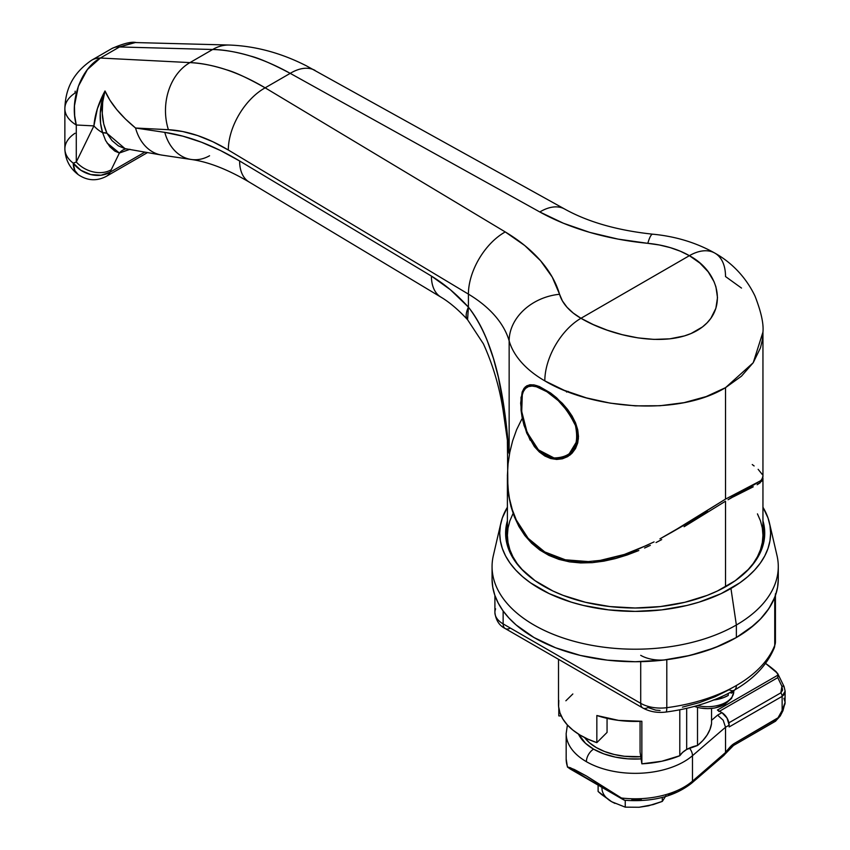<?xml version="1.0" encoding="UTF-8"?>
<svg xmlns="http://www.w3.org/2000/svg" width="850" height="850" viewBox="0 0 850 850"><rect width="100%" height="100%" fill="white"/><g stroke="black" fill="none" stroke-linecap="round" stroke-linejoin="round"><path stroke-width="1.27" d="M686.673 749.466A29.389 16.968 0 0 0 679.798 755.724L679.798 709.782L679.798 755.724L661.768 761.249L641.856 763.831A76.67 44.264 0 0 0 679.798 755.724L682.635 752.378L686.673 749.466L686.673 708.326L686.673 749.466L697.51 745.503A76.67 44.264 0 0 0 711.546 723.594L711.546 708.454L711.546 723.594L709.973 729.428L707.072 735.091L702.897 740.477L697.51 745.503A29.389 16.968 0 0 0 686.673 749.466M500.926 522.835L493.329 555.634A143.108 82.62 0 0 0 571.742 640.645A143.108 82.62 0 0 0 736.366 625.005A143.108 82.62 180 0 1 580.401 642.919A143.108 82.62 180 0 1 492.065 566.589L492.065 579.105A143.108 82.62 0 0 0 580.401 655.435A143.108 82.62 0 0 0 736.366 637.521L736.366 625.005L730.947 588.487A135.437 78.2 180 0 1 575.142 603.298A135.437 78.2 180 0 1 500.926 522.835A135.437 78.2 180 0 1 507.397 507.259L502.329 517.947L500.384 525.534L499.726 533.194L500.384 540.866L502.329 548.452L505.559 555.9L510.043 563.125L515.727 570.063L522.559 576.64L530.474 582.803L549.249 593.651L571.327 602.161L583.344 605.444L608.749 609.896L635.173 611.394L661.597 609.896L687.002 605.444L699.019 602.161L721.097 593.651L739.872 582.803L747.787 576.64L754.619 570.063L760.304 563.125L764.777 555.9L768.007 548.452L769.962 540.866L770.61 533.194L769.962 525.534L768.007 517.947L762.949 507.259A135.437 78.2 180 0 1 769.42 522.835A135.437 78.2 180 0 1 730.947 588.487L736.366 625.005A143.108 82.62 0 0 0 777.017 555.634L769.42 522.835M762.949 520.816A129.561 74.8 180 0 1 764.734 533.194A129.561 74.8 180 0 1 726.782 586.096A129.561 74.8 180 0 1 585.586 602.31A129.561 74.8 180 0 1 505.612 533.194A129.561 74.8 180 0 1 507.397 520.816L505.612 533.194L506.228 540.526L508.098 547.793L511.19 554.912L515.472 561.829L520.901 568.459L535.022 580.656L552.978 591.026L563.189 595.393L585.586 602.31L609.896 606.56L635.173 608.005L660.45 606.56L684.749 602.31L707.157 595.393L717.368 591.026L735.324 580.656L749.434 568.459L754.874 561.829L759.156 554.912L762.248 547.793L764.107 540.526L764.734 533.194L762.949 520.816M697.51 707.434L697.51 745.503L697.51 707.434M641.856 721.268L641.856 763.831L640.071 752.069L640.071 721.342L640.071 752.069L641.856 763.831L641.856 721.268A76.67 44.264 0 0 1 596.838 715.509L618.577 720.386L641.856 721.268M558.503 659.313L558.503 704.299A76.67 44.264 0 0 0 596.838 742.634L596.838 715.509L596.838 742.634L587.839 739.117L579.796 734.91L572.857 730.076L567.173 724.731L562.849 718.983L559.98 712.938L558.62 706.711L558.801 700.442M558.801 715.881L558.801 708.156L558.801 715.881L561.234 716.008L558.801 715.881M565.877 700.793L572.836 693.972M607.059 718.356L607.059 732.413L596.838 742.634L607.059 732.413L607.059 718.356M778.281 579.105L778.281 566.589A143.108 82.62 180 0 1 736.366 625.005L736.366 637.521A143.108 82.62 0 0 0 778.281 579.105L777.591 587.201L775.529 595.223L772.119 603.086L767.391 610.725L761.377 618.056L754.162 625.005L736.366 637.521L714.68 647.806L689.934 655.435L663.085 660.142L635.173 661.725L607.251 660.142L580.401 655.435L555.666 647.806L533.981 637.521L516.184 625.005L508.959 618.056L502.956 610.725L498.228 603.086L494.817 595.223L492.756 587.201L492.065 579.105M506.483 538.411A128.796 74.364 0 0 0 506.377 541.322M508.938 550.067A128.796 74.364 180 0 1 506.377 535.288A128.796 74.364 180 0 1 507.397 525.938L506.377 535.288L506.993 542.576L508.938 550.067M507.546 484.298L507.397 477.477L508.683 495.518L507.546 484.298M510.924 506.366L508.683 495.518L510.924 506.366L514.335 516.747L510.924 506.366M518.946 526.533L514.335 516.747L518.946 526.533L524.737 535.426L531.749 543.352L518.946 526.533M539.846 550.056L531.749 543.352L548.919 555.411L539.846 550.056M558.928 559.385L548.919 555.411L569.564 561.871L558.928 559.385M580.688 562.944L569.564 561.871L592.216 562.668L580.688 562.944M603.798 561.159L592.216 562.668L615.411 558.577L603.798 561.159M627.088 554.997L615.411 558.577L638.807 550.534L627.088 554.997M644.587 548.027L650.324 545.371L644.587 548.027M656.03 542.555L661.693 539.612M684.122 526.724L725.518 501.203L684.122 526.724M725.518 586.808L725.518 501.203L725.518 586.808M507.397 478.242L507.397 535.288A127.776 73.769 0 0 0 523.377 571.009L517.119 563.518L512.901 556.697L509.851 549.674L508.013 542.513L507.397 535.288L508.013 528.052L509.851 520.891L512.901 513.867M733.061 496.974L753.249 486.816L733.061 496.974M757.446 513.867L760.495 520.891L762.333 528.052L762.949 535.288L762.333 542.513L760.495 549.674L757.446 556.697L753.217 563.518L746.959 571.009A127.776 73.769 0 0 0 762.949 535.288L762.949 478.242L762.673 476.669L762.907 478.848L762.067 480.834L757.169 484.734M757.254 484.681L760.197 482.736M762.907 478.848L762.067 480.834M762.949 525.938L763.969 535.288L763.353 542.576L761.398 550.067A128.796 74.364 180 0 0 763.969 535.288A128.796 74.364 180 0 0 762.949 525.938M584.598 737.566A54.942 31.726 0 0 0 640.773 756.723L624.452 756.277L614.146 754.471L604.648 751.538L596.317 747.596L589.486 742.783L584.407 737.301M566.174 733.253A68.999 39.833 0 0 0 586.383 761.674A10.221 5.897 -60 0 1 593.608 749.158L603.713 753.833L615.347 757.106L627.938 758.838L641.112 758.923A58.778 33.936 180 0 1 593.608 749.158A10.221 5.897 120 0 0 586.383 761.674A68.999 39.833 0 0 0 692.474 755.703A10.221 6.927 -130.7 0 0 689.403 748.074A10.221 6.927 49.3 0 1 692.474 755.703L725.518 727.249L729.141 725.167L729.141 726.952L782.138 696.352L782.138 710.451L785.018 703.885L785.134 691.199L784.04 694.662L782.138 696.352L782.138 710.451L778.037 717.782L734.453 743.378L725.592 752.176A5.621 3.251 -60 0 1 725.518 752.261L725.518 727.249L725.549 752.494L692.474 781.15L692.474 755.703A68.999 39.833 180 0 1 586.383 761.674A68.999 39.833 180 0 1 566.174 733.508L566.174 758.965A68.999 39.833 0 0 0 567.556 766.891L574.388 769.505L586.383 775.965L621.435 798.001A68.999 39.833 0 0 0 692.474 781.15L692.474 755.703L725.518 727.249L729.141 725.167L729.045 726.091M777.559 673.317L765.542 663.383A168.661 97.378 180 0 1 776.22 671.776L778.111 675.017L717.421 710.048L721.905 712.64L717.591 715.137L711.546 720.343L717.591 715.137L723.201 720.247L725.518 727.249L723.201 720.247L717.591 715.137L721.905 712.64L727.016 718.037L729.141 725.167A10.221 5.897 -120 0 0 721.905 712.64L717.421 710.048A4.091 2.359 60 0 1 719.026 711.535M593.608 749.158L585.523 743.325L578.457 734.081A58.778 33.936 180 0 0 593.608 749.158M785.124 691.093L784.029 686.439A4.091 1.211 155.4 0 0 781.915 686.29L777.761 677.631L719.504 711.259L777.761 677.631L778.111 675.017L717.421 710.048L718.261 710.674M624.474 800.254C652.205 802.251 674.602 796.556 691.656 783.158L723.839 755.459A4.601 3.124 -130.7 0 0 724.657 753.451L692.474 781.15A4.601 3.124 49.3 0 1 691.656 783.158A4.601 3.124 -130.7 0 0 692.474 781.15A68.999 39.833 180 0 1 621.435 798.001L624.474 800.179L622.391 799.159L570.254 769.027L567.449 767.029L570.276 767.699L586.383 775.965L623.889 799.999L567.556 766.891A68.999 39.833 180 0 1 566.174 758.71M675.92 791.509L668.153 794.654M641.293 799.733L631.805 799.85M728.886 722.829L780.852 692.835L782.574 690.189L781.915 686.29L780.852 692.835L728.886 722.829M729.141 726.952L782.138 696.352A4.091 2.359 -120 0 0 780.852 692.835A4.091 2.359 60 0 1 782.138 696.352L785.124 691.156M777.963 674.156L777.761 677.631L781.915 686.29A4.091 1.211 -24.6 0 1 784.029 686.428A4.091 1.211 -24.6 0 1 783.923 687.023M725.613 753.429L725.613 753.429A4.601 1.19 -139.1 0 0 725.815 753.323A4.601 1.19 -139.1 0 0 725.592 752.176A5.621 3.251 -60 0 1 725.518 752.261L725.199 753.897L725.549 752.494L724.657 753.451A4.601 3.124 49.3 0 1 723.828 755.469M725.199 753.897L723.839 755.459M783.923 698.264L785.124 702.366L782.138 710.451L782.977 710.674L782.138 710.451L779.407 715.785L780.247 715.997L779.407 715.785A5.621 3.251 -60 0 1 776.358 719.185A4.601 2.656 60 0 1 775.412 721.289A4.601 2.656 -120 0 0 776.358 719.185L734.453 743.378A4.601 2.656 60 0 1 733.508 745.482A4.601 2.656 -120 0 0 734.453 743.378A14.822 8.553 120 0 0 729.768 747.362A4.601 1.19 40.9 0 1 729.991 748.499A4.601 1.19 -139.1 0 0 729.768 747.362L725.592 752.176A4.601 1.19 40.9 0 1 725.815 753.312L725.454 753.727M725.815 753.312L733.508 745.482L775.412 721.289A4.601 2.656 60 0 1 773.107 721.055M530.177 440.226L524.057 425.457L522.166 417.701L520.657 403.176L522.155 392.052L524.046 388.291L526.702 385.858L530.166 384.752L534.374 384.976L539.314 386.495L550.662 393.04L556.622 397.811L567.609 409.456L572.093 416.022L575.546 422.864L577.734 429.813L578.489 436.56L577.734 442.903L575.546 448.513L569.978 455.069L562.371 458.798L556.612 459.446L550.673 458.522L544.818 455.993L539.314 451.956L534.406 446.632L526.734 433.086L522.166 417.701L521.039 410.178L521.029 397.078M569.011 455.26A40.885 23.609 -120 0 0 570.191 454.909M671.468 532.44L659.94 538.858L682.826 525.651L725.518 499.109L725.518 387.664L753.227 362.727L762.949 332.084L762.322 340.011L760.495 347.767L753.217 362.727L741.455 376.189L725.518 387.664L725.518 499.109L760.516 480.792L725.518 499.109L670.947 532.748L707.136 511.849M761.526 479.868L762.949 476.723L762.949 332.084C763.768 323.744 761.111 311.706 754.959 295.97C743.994 273.264 727.568 260.227 714.935 253.151A51.106 29.506 120 0 0 689.382 255.68L580.964 318.283L573.251 313.076L567.014 307.243L562.413 300.932L552.245 277.1L540.568 260.738L524.79 245.565L505.251 231.933L265.147 87.826L290.222 73.355L539.814 211.979L563.433 223.252L589.709 232.369L618.056 239.105L659.334 244.981L670.268 247.637L680.372 251.228L689.382 255.68L580.964 318.283L593.289 324.583L607.166 330.151L622.157 334.666L637.978 337.886L654.001 339.394L669.758 338.842L684.409 335.92L691.05 333.529L702.461 326.953L707.072 322.841L710.844 318.346L715.87 308.306L717.496 297.649L715.934 286.896L714.043 281.701L708.199 271.841L699.911 263.107L689.382 255.68A51.106 29.506 -60 0 1 714.935 253.151A51.106 29.506 -60 0 1 725.518 276.547L741.508 288.076M129.327 149.536L119.393 153.021A15.332 13.271 79.5 0 1 126.034 148.846A15.332 13.271 -100.5 0 0 119.393 153.021L111.223 169.777L119.393 153.021L114.867 151.13L109.948 146.827L105.591 140.473L102.606 132.696A25.553 19.593 -154 0 1 93.904 125.896L76.287 161.999A25.553 19.593 26 0 0 111.223 169.777L110.086 172.21A25.553 14.758 60 0 1 106.346 176.333A25.553 14.758 -120 0 0 110.086 172.21L101.054 175.227L90.706 174.537L80.856 170.266L73.259 163.157A25.553 20.251 24 0 0 110.086 172.21L144.511 152.331L110.086 172.21L111.223 169.777A25.553 19.593 -154 0 1 76.287 161.999L73.259 163.157A40.885 23.609 180 0 1 64.876 148.792A40.885 23.609 -0 0 0 73.259 163.157L76.287 161.999L76.287 125.003L76.287 161.999L93.904 125.896L76.287 125.003L93.904 125.896L97.399 108.641L105.007 90.971L109.905 100.183L116.79 109.629L125.428 119.011L135.564 128.021L164.783 132.366L182.931 136.181L201.567 142.248L220.511 150.535L239.626 160.979L431.418 276.08L450.341 289.691L468.414 307.137L468.414 294.121L228.321 150.014L212.883 141.748L197.636 135.564L182.75 131.527L168.406 129.699L135.564 128.021L168.406 129.699A51.106 39.727 -87.1 0 1 189.964 62.602L100.353 58.034L119.521 46.963L212.67 49.491L189.964 62.602C200.43 62.932 212.659 65.344 226.642 69.849C235.057 72.154 247.892 78.147 265.147 87.826L290.222 73.355C272.425 63.984 259.186 58.225 250.506 56.068C236.077 51.818 223.465 49.629 212.67 49.491L189.964 62.602L100.353 58.034L87.412 69.541L78.349 86.286L74.46 105.74L74.662 115.589L76.287 125.003A40.885 23.609 180 0 1 64.866 108.63A40.885 23.609 180 0 1 75.044 93.054L75.183 91.184M654.086 541.896L636.278 550.035L624.367 554.455L600.259 560.384L588.338 561.584L565.324 559.799L544.776 551.947L528.19 538.369L516.311 520.041L512.295 509.681L509.479 498.663L507.864 487.305L507.397 475.745L508.045 464.058L509.798 452.317L512.646 440.799L516.63 429.654L521.826 419.071M729.3 499.056L757.669 482.672M762.949 476.712L762.269 478.922L760.516 480.792M758.147 469.328L762.492 474.725M752.261 464.557L754.12 465.959M689.169 522.102L707.625 511.572M507.28 439.524L509.15 453.56L508.353 443.987L505.166 415.342L498.408 377.379L493.521 358.732L487.178 340.457C481.918 327.303 475.671 316.2 468.414 307.137L468.414 294.121A153.329 88.527 180 0 1 509.15 340.882A127.776 73.769 0 0 0 544.818 380.874C591.961 409.275 678.481 416.404 725.518 387.664L706.191 396.567L684.059 402.656L660.089 405.737L635.226 405.864L610.258 403.144L586.351 397.874L564.198 390.309L544.818 380.874A127.776 73.769 180 0 1 509.15 340.882L509.15 453.56A127.776 73.769 180 0 1 507.397 441.394L507.864 487.305L509.479 498.663L512.295 509.681L516.311 520.041L521.613 529.678L528.19 538.369L535.904 545.806L544.776 551.947L554.689 556.654L565.324 559.799L576.64 561.425L588.338 561.584L600.259 560.384L612.361 557.951L624.367 554.455L648.168 544.797M522.155 392.052L525.279 386.899L530.166 384.752L534.374 384.976L539.314 386.495L550.662 393.04L562.339 403.314L567.609 409.456L575.546 422.864L577.734 429.813L578.489 436.56L577.734 442.903L575.546 448.513L572.093 453.178L567.609 456.663L562.371 458.798L556.612 459.446L550.673 458.522L544.818 455.993L539.314 451.956L534.406 446.632M107.036 142.949L119.393 153.021L129.901 149.26M564.644 209.036A51.106 28.932 119 0 0 539.814 211.979A204.436 118.033 0 0 0 647.817 243.323A51.106 6.885 -84.5 0 1 652.789 234.196A51.106 6.885 95.5 0 0 647.817 243.323A76.67 44.264 180 0 1 689.382 255.68C720.598 272.266 729.226 312.014 697.074 330.533C665.242 348.882 610.428 335.814 580.964 318.283A51.106 29.506 120 0 0 544.818 380.874A51.106 29.506 -60 0 1 580.964 318.283A76.67 44.264 180 0 1 559.555 294.281A51.106 41.161 163.8 0 0 509.15 340.882A51.106 41.161 -16.2 0 1 559.555 294.281A204.436 118.033 0 0 0 505.251 231.933A51.106 30.079 121 0 0 468.414 294.121A51.106 30.079 -59 0 1 505.251 231.933L265.147 87.826A51.106 30.079 121 0 0 228.321 150.014A51.106 30.079 -59 0 1 265.147 87.826C238.871 72.271 213.817 63.867 189.964 62.602A51.106 39.727 92.9 0 0 168.406 129.699C187.404 130.751 207.379 137.519 228.321 150.014L468.414 294.121A153.329 88.527 180 0 1 509.15 340.882L509.15 453.56C504.677 400.998 496.974 344.112 468.414 307.137L467.574 319.717C458.309 309.697 449.416 302.164 440.895 297.107A45.996 27.073 -59 0 1 431.418 276.08A45.996 27.073 121 0 0 440.906 297.118L249.103 182.006A45.996 27.073 -59 0 1 239.626 160.979A45.996 27.073 121 0 0 249.103 182.006C227.513 169.331 208.197 161.808 191.154 159.46A45.996 34.776 -81.5 0 1 164.783 132.366A45.996 34.776 98.5 0 0 190.74 159.396M568.246 391.436L566.567 392.052M728.067 499.747L742.666 490.269M229.893 45.061A51.106 38.686 91.6 0 0 212.67 49.491C237.267 50.32 263.118 58.268 290.222 73.355A51.106 28.932 -61 0 1 315.053 70.412A51.106 28.932 119 0 0 290.222 73.355L539.814 211.979A51.106 28.932 -61 0 1 564.634 209.026C588.083 222.052 617.451 230.435 652.736 234.186C675.644 236.364 696.373 242.686 714.935 253.151M212.67 49.491A51.106 38.686 -88.4 0 1 229.341 45.039L134.173 42.521L119.521 46.963L212.67 49.491M507.397 441.394L509.15 453.56M467.627 319.77A45.996 14.62 -42.4 0 1 468.414 307.137C456.631 294.217 444.295 283.868 431.418 276.08L239.626 160.979C213.828 145.552 188.881 136.011 164.783 132.366L135.564 128.021A45.996 34.776 98.5 0 0 161.946 155.114L191.154 159.46A45.996 34.776 -81.5 0 0 209.567 155.752M161.532 155.051A45.996 34.776 -81.5 0 1 135.564 128.021C120.732 115.844 110.543 103.498 105.007 90.971L102.68 102.127L102.255 113.379L103.743 123.983L106.951 133.248L112.009 140.601L118.373 145.871L124.769 148.58L161.946 155.114M78.211 174.622A25.553 16.586 -52.9 0 1 73.259 163.157L74.811 170.457L78.157 174.579C69.689 168.119 65.259 159.534 64.866 148.824L64.866 108.63A40.885 23.609 -0 0 0 76.287 125.003C69.456 100.534 80.782 68.659 100.353 58.034A40.885 24.862 -121 0 0 91.407 60.361A40.885 24.862 59 0 1 100.353 58.034L119.521 46.963A40.885 22.312 -119 0 0 111.786 48.588A40.885 22.312 61 0 1 119.521 46.963L135.458 42.5M105.007 90.971C98.568 102.882 94.871 114.527 93.904 125.896A25.553 19.593 26 0 0 102.606 132.696L100.598 123.431L100.247 112.976L105.007 90.971C100.714 106.707 101.363 120.806 106.951 133.248L102.606 132.696C98.674 120.233 99.471 106.324 105.007 90.971M64.876 148.792A40.885 23.609 180 0 1 75.044 133.248M102.606 132.696A15.332 8.489 153.5 0 1 106.951 133.248L124.961 148.591M647.881 805.896L639.508 807.192M614.943 803.399L611.671 801.731M611.681 801.741L625.239 807.149L625.239 800.317L625.239 807.149L639.062 807.266L648.486 805.811L662.299 801.412L662.299 797.438L662.299 801.412L665.996 795.696L662.299 801.412L653.14 804.599L639.062 807.266L625.239 807.149L611.681 801.741L601.46 794.421L598.113 791.488L598.113 785.145L598.113 791.488L611.681 801.741A33.224 19.178 0 0 1 601.981 787.376M560.097 458.469L554.923 458.426A1.02 0.691 -82.8 0 1 554.051 457.959L538.443 449.873L527.106 432.374L521.709 411.496L522.314 394.389M536.446 386.771A1.02 0.797 -74.4 0 1 536.828 385.592A1.02 0.797 105.6 0 0 536.446 386.771L532.058 386.049L528.403 386.601L525.481 388.45L523.334 391.584L521.932 395.983L521.379 407.968L522.219 415.098L526.139 429.951L533.088 443.509L537.646 449.076L542.757 453.433L548.324 456.45L554.051 457.959L559.693 457.938L564.984 456.45L569.617 453.613L573.378 449.544L575.971 444.465L577.235 438.589L577.054 432.161L575.45 425.521L568.554 412.367L558.312 400.679L546.911 391.744L536.446 386.771C552.617 392.424 565.611 405.333 575.45 425.521C579.7 446.664 572.571 457.481 554.051 457.959A1.02 0.691 97.2 0 0 554.923 458.426L567.928 455.897L578.404 438.685M533.503 384.827L527.553 385.985M527.967 385.73L529.465 385.156M550.194 457.3L545.541 455.164M578.393 438.866L575.971 447.323L573.112 451.594L569.394 454.962M775.306 595.351L774.743 597.369L774.743 645.352L774.743 597.369A143.108 82.62 180 0 1 666.804 659.685L666.804 707.678A143.108 82.62 0 0 0 736.366 685.514A143.108 82.62 0 0 0 774.743 645.352A10.221 8.139 21.4 0 1 774.233 647.902A10.221 8.139 -158.6 0 0 774.743 645.352A143.108 82.62 180 0 1 736.366 685.514A10.221 5.897 60 0 1 734.251 690.2A10.221 5.897 60 0 1 729.141 689.69L715.041 696.756L699.359 702.621L682.423 707.147M494.902 595.489L494.902 612.425A28.114 16.224 0 0 0 503.136 623.9L640.709 703.322A10.221 5.897 120 0 0 642.823 707.997A10.221 5.897 -60 0 1 640.709 703.322A28.114 16.224 0 0 0 666.804 707.678A28.114 16.224 180 0 1 640.709 703.322L640.709 661.661L640.709 703.322L503.136 623.9L503.136 610.98L503.136 623.9A10.221 5.897 120 0 0 505.261 628.575A10.221 5.897 -60 0 1 503.136 623.9A28.114 16.224 180 0 1 494.902 612.489A28.114 16.224 180 0 1 495.603 608.834M660.067 710.515L655.626 710.111L647.944 707.497A10.221 5.897 -60 0 1 642.823 707.997C649.719 711.737 657.401 713.086 665.869 712.056A10.221 1.849 -97.5 0 0 666.804 707.678L666.804 659.685L663.308 660.004M775.434 593.778A28.114 16.224 180 0 1 774.743 597.369L768.931 608.483L760.474 619.013L749.551 628.756L736.366 637.521L721.183 645.139L704.299 651.451L686.056 656.327L666.804 659.685A28.114 16.224 180 0 1 640.709 655.329M775.434 641.697A28.114 16.224 180 0 1 774.743 645.352A28.114 16.224 0 0 0 775.434 641.771L774.286 647.785C767.295 664.721 753.95 678.863 734.251 690.2A10.221 5.897 -120 0 0 736.366 685.514A143.108 82.62 180 0 1 666.804 707.678A10.221 1.849 82.5 0 1 665.879 712.056C691.974 708.581 714.765 701.293 734.251 690.2M510.372 628.065A10.221 5.897 -60 0 1 505.261 628.575L642.823 707.997M697.372 705.553A26.318 15.194 0 0 0 733.752 692.081L731.606 698.381L724.466 704.692L714.776 708.008L707.848 708.656L700.357 708.039L694.28 706.424M733.391 694.067A26.318 15.194 180 0 1 699.794 706.053M724.115 704.629A23.566 13.611 180 0 1 694.482 706.361M731.521 691.73L731.521 693.164A29.389 16.968 0 0 0 734.517 690.041L731.521 693.164L731.521 691.73M730.001 692.548L731.521 693.164L730.001 692.548M713.182 700.071L723.775 697.542L728.237 695.428L728.237 693.472L728.237 695.428A29.389 16.968 0 0 1 713.756 700.007M506.377 541.546L506.377 535.288M763.969 541.546L763.969 535.288M784.029 686.439L777.718 673.593M567.407 724.997L566.174 733.508M775.412 721.289L780.247 715.997L782.977 710.674L785.124 702.408M567.418 766.966L566.174 758.965M229.341 45.039C255.414 46.017 281.127 52.955 306.457 65.864L564.634 209.026M507.301 439.684L503.072 410.221C499.449 386.909 492.894 364.788 483.416 343.846L467.574 319.717M64.866 108.63C65.407 90.164 71.953 73.791 91.513 60.297L111.881 48.535C123.271 43.509 131.325 41.501 136.064 42.511M78.157 174.579C87.252 180.806 96.656 181.39 106.346 176.333L147.146 152.777M529.465 384.859L527.542 385.964C523.579 388.429 521.464 393.497 521.178 401.168C519.998 423.661 533.205 456.376 554.572 458.511C560.979 458.692 565.431 457.821 567.917 455.897L571.317 453.932M775.434 595.489L775.434 641.771M505.261 628.575C499.269 625.611 495.826 620.224 494.902 612.425M733.826 690.923L733.752 692.081"/></g></svg>
